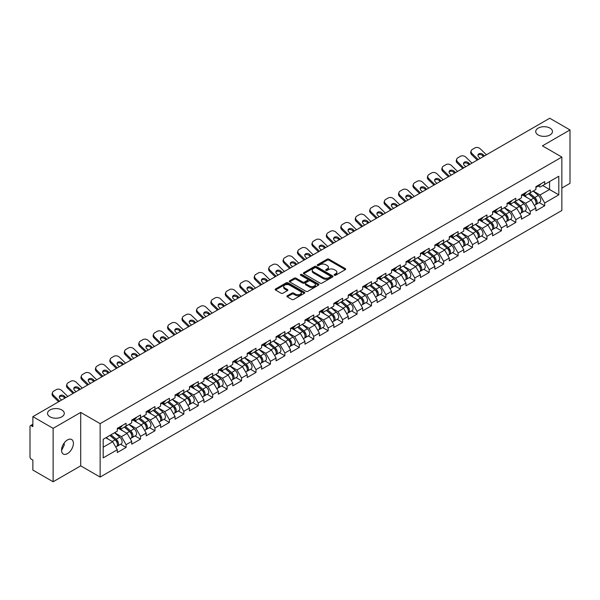 <?xml version="1.0" encoding="UTF-8"?>
<svg xmlns="http://www.w3.org/2000/svg" width="600" height="600" viewBox="0 0 600 600"><rect width="100%" height="100%" fill="white"/><g stroke="black" fill="none" stroke-linecap="round" stroke-linejoin="round"><path stroke-width="0.9" d="M538.17 134.955A8.377 4.838 180 0 1 535.717 131.535A8.377 4.838 180 0 1 540.885 127.073A8.377 4.838 180 0 1 550.013 128.115A8.377 4.838 180 0 1 552.465 131.535A8.377 4.838 180 0 1 547.298 136.005A8.377 4.838 180 0 1 538.17 134.955M49.988 416.805A8.377 4.838 180 0 1 47.535 413.385A8.377 4.838 180 0 1 52.703 408.923A8.377 4.838 180 0 1 61.83 409.965A8.377 4.838 180 0 1 64.282 413.385A8.377 4.838 180 0 1 59.115 417.855A8.377 4.838 180 0 1 49.988 416.805M334.403 275.228A0.9 0.517 0 0 0 335.67 275.228L345.322 269.655A1.282 0.742 0 0 0 345.697 269.13A1.282 0.742 0 0 0 345.322 268.605L328.972 259.17A1.282 0.742 0 0 0 327.157 259.17L317.505 264.743A0.9 0.517 0 0 0 317.243 265.11A0.9 0.517 0 0 0 317.505 265.478A0.9 0.517 0 0 0 318.78 265.478L320.025 264.75A4.11 2.37 0 0 1 325.837 264.75L327.202 265.538A4.11 2.37 0 0 1 328.41 267.218A4.11 2.37 0 0 1 327.202 268.897L325.957 269.618A0.9 0.517 0 0 0 325.688 269.985A0.9 0.517 0 0 0 325.957 270.353A0.9 0.517 0 0 0 327.225 270.353L328.478 269.632A4.11 2.37 0 0 1 334.29 269.632L335.647 270.42A4.11 2.37 0 0 1 336.855 272.093A4.11 2.37 0 0 1 335.647 273.772L334.403 274.493A0.9 0.517 0 0 0 334.14 274.86A0.9 0.517 0 0 0 334.403 275.228L334.403 274.493M64.14 443.055L64.282 444.93L61.56 450.495M67.477 439.935A8.377 4.838 -60 0 1 71.662 439.522A8.377 4.838 -60 0 1 72.945 446.235A8.377 4.838 -60 0 1 67.477 453.615A8.377 4.838 -60 0 1 63.285 454.028A8.377 4.838 -60 0 1 62.002 447.315A8.377 4.838 -60 0 1 67.477 439.935M287.288 295.77A1.282 0.742 0 0 0 286.913 296.295A1.282 0.742 0 0 0 287.288 296.82L291.87 299.468A1.282 0.742 0 0 0 293.692 299.468L304.403 293.28A1.282 0.742 0 0 0 304.785 292.755A1.282 0.742 0 0 0 304.403 292.23L288.06 282.795A1.282 0.742 0 0 0 286.245 282.795L275.528 288.983A1.282 0.742 0 0 0 275.145 289.5A1.282 0.742 0 0 0 275.528 290.025L281.062 293.228A1.282 0.742 0 0 0 282.877 293.228L287.468 290.58A1.282 0.742 0 0 0 287.843 290.055A1.282 0.742 0 0 0 287.468 289.53L284.722 287.94A3.435 1.98 0 0 1 283.718 286.538A3.435 1.98 0 0 1 285.832 284.707A3.435 1.98 0 0 1 289.582 285.135L300.345 291.353A3.435 1.98 0 0 1 301.35 292.755A3.435 1.98 0 0 1 299.228 294.585A3.435 1.98 0 0 1 295.485 294.157L293.692 293.123A1.282 0.742 0 0 0 291.87 293.123L287.288 295.77L287.288 296.82L291.87 294.188L291.87 293.123M80.707 412.425L53.13 428.347L32.865 416.647L549.735 118.238L570 129.93L542.43 145.852L561.855 157.072L100.14 423.645L80.707 412.425L80.707 465.847L100.14 477.067L100.14 423.645M320.115 283.155A1.282 0.742 0 0 0 321.938 283.155L332.655 276.968A1.282 0.742 0 0 0 333.03 276.45A1.282 0.742 0 0 0 332.655 275.925L316.305 266.483A1.282 0.742 0 0 0 314.49 266.483L303.772 272.67A1.282 0.742 0 0 0 303.397 273.195A1.282 0.742 0 0 0 303.772 273.72L320.115 283.155M300.998 275.423A0.9 0.517 0 0 1 301.905 275.55L301.905 274.478L318.532 284.077A1.282 0.742 0 0 1 318.907 284.603A1.282 0.742 0 0 1 318.532 285.127L307.815 291.315A1.282 0.742 0 0 1 305.993 291.315L289.65 281.873L294.233 279.248L294.233 278.175L289.65 280.822A1.282 0.742 0 0 0 289.267 281.347A1.282 0.742 0 0 0 289.65 281.873L289.65 280.822M294.233 279.248A1.282 0.742 0 0 1 296.048 279.248L296.048 278.175A1.282 0.742 0 0 0 294.233 278.175M296.048 278.175L302.678 282.007A1.282 0.742 0 0 0 304.5 282.007L307.538 280.245A1.282 0.742 0 0 0 307.913 279.728A1.282 0.742 0 0 0 307.538 279.202L300.638 275.212A0.9 0.517 0 0 1 300.375 274.845A0.9 0.517 0 0 1 300.93 274.365A0.9 0.517 0 0 1 301.905 274.478M100.14 477.067L561.855 210.495L561.855 157.072M120.6 444.27L126.09 447.442L126.09 444.668L121.462 436.65L114.615 432.697M126.09 447.442L117.3 452.52L117.3 449.737L103.192 457.89L103.192 439.298L117.3 431.153L117.3 428.37L126.09 423.293L126.09 426.075L131.738 422.812L131.738 420.037L140.528 414.96L140.528 417.743L146.167 414.48L146.167 411.705L154.958 406.627L154.958 409.41L160.605 406.147L160.605 403.373L169.395 398.295L169.395 401.07L175.042 397.815L175.042 395.033L183.833 389.963L183.833 392.737L189.472 389.482L189.472 386.7L198.263 381.63L198.263 384.405L203.91 381.15L203.91 378.368L212.7 373.29L212.7 376.072L218.34 372.81L218.34 370.035L227.13 364.957L227.13 367.74L232.778 364.478L232.778 361.702L241.567 356.625L241.567 359.407L247.215 356.145L247.215 353.37L256.005 348.293L256.005 351.067L261.645 347.812L261.645 345.038L270.435 339.96L270.435 342.735L276.082 339.48L276.082 336.697L284.873 331.627L284.873 334.403L290.513 331.147L290.513 328.365L299.303 323.295L299.303 326.07L304.95 322.808L304.95 320.032L313.74 314.955L313.74 317.737L319.388 314.475L319.388 311.7L328.178 306.623L328.178 309.405L333.817 306.142L333.817 303.368L342.608 298.29L342.608 301.065L348.255 297.81L348.255 295.035L357.045 289.957L357.045 292.733L362.685 289.478L362.685 286.695L371.483 281.625L371.483 284.4L377.123 281.145L377.123 278.362L385.912 273.293L385.912 276.067L391.56 272.805L391.56 270.03L400.35 264.952L400.35 267.735L405.99 264.472L405.99 261.697L414.78 256.62L414.78 259.403L420.428 256.14L420.428 253.365L429.217 248.288L429.217 251.062L434.857 247.808L434.857 245.032L443.655 239.955L443.655 242.73L449.295 239.475L449.295 236.692L458.085 231.623L458.085 234.397L463.732 231.142L463.732 228.36L472.522 223.29L472.522 226.065L478.162 222.803L478.162 220.028L486.952 214.95L486.952 217.733L492.6 214.47L492.6 211.695L501.39 206.618L501.39 209.4L507.037 206.138L507.037 203.362L515.827 198.285L515.827 201.067L521.467 197.805L521.467 195.03L530.257 189.953L530.257 192.728L535.905 189.472L535.905 186.69L544.695 181.62L544.695 184.395L558.803 176.25L558.803 194.843L544.695 202.987L540.067 194.978L533.22 191.017M539.205 202.597L544.695 205.763L544.695 202.987M544.695 205.763L535.905 210.84L535.905 208.065L530.257 211.32L525.63 203.31L518.783 199.358M524.768 210.93L530.257 214.103L530.257 211.32M530.257 214.103L521.467 219.173L521.467 216.397L515.827 219.653L511.2 211.642L504.353 207.69M510.338 219.263L515.827 222.435L515.827 219.653M515.827 222.435L507.037 227.505L507.037 224.73L501.39 227.985L496.763 219.975L489.915 216.022M495.9 227.595L501.39 230.767L501.39 227.985M501.39 230.767L492.6 235.845L492.6 233.062L486.952 236.325L482.325 228.308L475.485 224.355M481.463 235.928L486.952 239.1L486.952 236.325M486.952 239.1L478.162 244.178L478.162 241.395L472.522 244.657L467.895 236.64L461.048 232.688M467.033 244.267L472.522 247.433L472.522 244.657M472.522 247.433L463.732 252.51L463.732 249.728L458.085 252.99L453.457 244.972L446.61 241.02M452.595 252.6L458.085 255.765L458.085 252.99M458.085 255.765L449.295 260.843L449.295 258.067L443.655 261.322L439.028 253.312L432.18 249.36M438.165 260.933L443.655 264.097L443.655 261.322M443.655 264.097L434.857 269.175L434.857 266.4L429.217 269.655L424.59 261.645L417.743 257.692M423.728 269.265L429.217 272.438L429.217 269.655M429.217 272.438L420.428 277.507L420.428 274.733L414.78 277.987L410.153 269.978L403.305 266.025M409.29 277.597L414.78 280.77L414.78 277.987M414.78 280.77L405.99 285.84L405.99 283.065L400.35 286.327L395.722 278.31L388.875 274.358M394.86 285.93L400.35 289.103L400.35 286.327M400.35 289.103L391.56 294.18L391.56 291.397L385.912 294.66L381.285 286.642L374.438 282.69M380.423 294.27L385.912 297.435L385.912 294.66M385.912 297.435L377.123 302.513L377.123 299.73L371.483 302.993L366.855 294.975L360.007 291.022M365.993 302.603L371.483 305.767L371.483 302.993M371.483 305.767L362.685 310.845L362.685 308.07L357.045 311.325L352.418 303.315L345.57 299.362M351.555 310.935L357.045 314.1L357.045 311.325M357.045 314.1L348.255 319.178L348.255 316.403L342.608 319.657L337.98 311.647L331.132 307.695M337.118 319.267L342.608 322.44L342.608 319.657M342.608 322.44L333.817 327.51L333.817 324.735L328.178 327.99L323.55 319.98L316.702 316.028M322.688 327.6L328.178 330.772L328.178 327.99M328.178 330.772L319.388 335.843L319.388 333.067L313.74 336.33L309.112 328.312L302.265 324.36M308.25 335.933L313.74 339.105L313.74 336.33M313.74 339.105L304.95 344.183L304.95 341.4L299.303 344.663L294.683 336.645L287.835 332.692M293.812 344.265L299.303 347.438L299.303 344.663M299.303 347.438L290.513 352.515L290.513 349.733L284.873 352.995L280.245 344.978L273.397 341.025M279.382 352.605L284.873 355.77L284.873 352.995M284.873 355.77L276.082 360.847L276.082 358.072L270.435 361.327L265.808 353.317L258.96 349.358M264.945 360.938L270.435 364.103L270.435 361.327M270.435 364.103L261.645 369.18L261.645 366.405L256.005 369.66L251.377 361.65L244.53 357.697M250.515 369.27L256.005 372.442L256.005 369.66M256.005 372.442L247.215 377.513L247.215 374.737L241.567 377.993L236.94 369.983L230.093 366.03M236.077 377.603L241.567 380.775L241.567 377.993M241.567 380.775L232.778 385.845L232.778 383.07L227.13 386.332L222.51 378.315L215.663 374.362M221.64 385.935L227.13 389.107L227.13 386.332M227.13 389.107L218.34 394.185L218.34 391.403L212.7 394.665L208.072 386.647L201.225 382.695M207.21 394.268L212.7 397.44L212.7 394.665M212.7 397.44L203.91 402.518L203.91 399.735L198.263 402.998L193.635 394.98L186.788 391.028M192.772 402.607L198.263 405.772L198.263 402.998M198.263 405.772L189.472 410.85L189.472 408.067L183.833 411.33L179.205 403.32L172.358 399.36M178.343 410.94L183.833 414.105L183.833 411.33M183.833 414.105L175.042 419.183L175.042 416.408L169.395 419.662L164.767 411.653L157.92 407.7M163.905 419.272L169.395 422.445L169.395 419.662M169.395 422.445L160.605 427.515L160.605 424.74L154.958 427.995L150.337 419.985L143.49 416.033M149.468 427.605L154.958 430.778L154.958 427.995M154.958 430.778L146.167 435.847L146.167 433.072L140.528 436.327L135.9 428.317L129.053 424.365M135.038 435.938L140.528 439.11L140.528 436.327M140.528 439.11L131.738 444.188L131.738 441.405L126.09 444.668M119.677 427.71L121.462 428.745L126.09 426.075M121.462 436.65L127.11 433.395L118.47 428.408M131.738 441.405L127.11 433.395M134.108 419.377L135.9 420.412L140.528 417.743M135.9 428.317L141.547 425.062L132.907 420.075M146.167 433.072L141.547 425.062M148.545 411.045L150.337 412.08L154.958 409.41M150.337 419.985L155.977 416.722L147.345 411.743M160.605 424.74L155.977 416.722M162.983 402.713L164.767 403.748L169.395 401.07M164.767 411.653L170.415 408.39L161.775 403.403M175.042 416.408L170.415 408.39M177.413 394.38L179.205 395.408L183.833 392.737M179.205 403.32L184.845 400.058L176.212 395.07M189.472 408.067L184.845 400.058M191.85 386.048L193.635 387.075L198.263 384.405M193.635 394.98L199.282 391.725L190.642 386.737M203.91 399.735L199.282 391.725M206.28 377.707L208.072 378.743L212.7 376.072M208.072 386.647L213.72 383.392L205.08 378.405M218.34 391.403L213.72 383.392M220.718 369.375L222.51 370.41L227.13 367.74M222.51 378.315L228.15 375.06L219.517 370.072M232.778 383.07L228.15 375.06M235.155 361.043L236.94 362.077L241.567 359.407M236.94 369.983L242.587 366.72L233.947 361.74M247.215 374.737L242.587 366.72M249.585 352.71L251.377 353.745L256.005 351.067M251.377 361.65L257.017 358.388L248.385 353.4M261.645 366.405L257.017 358.388M264.022 344.377L265.808 345.405L270.435 342.735M265.808 353.317L271.455 350.055L262.822 345.067M276.082 358.072L271.455 350.055M278.46 336.045L280.245 337.072L284.873 334.403M280.245 344.978L285.892 341.722L277.252 336.735M290.513 349.733L285.892 341.722M292.89 327.705L294.683 328.74L299.303 326.07M294.683 336.645L300.322 333.39L291.69 328.403M304.95 341.4L300.322 333.39M307.327 319.373L309.112 320.407L313.74 317.737M309.112 328.312L314.76 325.058L306.12 320.07M319.388 333.067L314.76 325.058M321.757 311.04L323.55 312.075L328.178 309.405M323.55 319.98L329.19 316.718L320.558 311.737M333.817 324.735L329.19 316.718M336.195 302.707L337.98 303.743L342.608 301.065M337.98 311.647L343.627 308.385L334.995 303.405M348.255 316.403L343.627 308.385M350.632 294.375L352.418 295.403L357.045 292.733M352.418 303.315L358.065 300.053L349.425 295.065M362.685 308.07L358.065 300.053M365.062 286.043L366.855 287.07L371.483 284.4M366.855 294.975L372.495 291.72L363.862 286.733M377.123 299.73L372.495 291.72M379.5 277.702L381.285 278.737L385.912 276.067M381.285 286.642L386.933 283.388L378.293 278.4M391.56 291.397L386.933 283.388M393.93 269.37L395.722 270.405L400.35 267.735M395.722 278.31L401.362 275.055L392.73 270.067M405.99 283.065L401.362 275.055M408.368 261.038L410.153 262.072L414.78 259.403M410.153 269.978L415.8 266.715L407.168 261.735M420.428 274.733L415.8 266.715M422.805 252.705L424.59 253.74L429.217 251.062M424.59 261.645L430.237 258.382L421.597 253.403M434.857 266.4L430.237 258.382M437.235 244.373L439.028 245.4L443.655 242.73M439.028 253.312L444.668 250.05L436.035 245.062M449.295 258.067L444.668 250.05M451.673 236.04L453.457 237.067L458.085 234.397M453.457 244.972L459.105 241.718L450.465 236.73M463.732 249.728L459.105 241.718M466.103 227.7L467.895 228.735L472.522 226.065M467.895 236.64L473.535 233.385L464.903 228.397M478.162 241.395L473.535 233.385M480.54 219.368L482.325 220.403L486.952 217.733M482.325 228.308L487.972 225.053L479.34 220.065M492.6 233.062L487.972 225.053M494.978 211.035L496.763 212.07L501.39 209.4M496.763 219.975L502.41 216.72L493.77 211.733M507.037 224.73L502.41 216.72M509.408 202.702L511.2 203.737L515.827 201.067M511.2 211.642L516.84 208.38L508.207 203.4M521.467 216.397L516.84 208.38M523.845 194.37L525.63 195.397L530.257 192.728M525.63 203.31L531.278 200.048L522.638 195.06M535.905 208.065L531.278 200.048M538.275 186.038L540.067 187.065L544.695 184.395M540.067 194.978L549.548 189.495L549.548 181.59L558.803 176.25M542.707 185.542L558.803 194.843M561.855 188.055L570 183.352L570 129.93M53.13 428.347L53.13 481.763L32.865 470.07L32.865 460.08L31.388 459.225A1.965 1.133 -120 0 1 30 456.817L30 426.585A1.965 1.133 -120 0 1 30.405 425.685A1.965 1.133 -120 0 1 31.388 425.783L32.865 426.638L32.865 416.647M53.13 481.763L80.707 465.847M103.192 447.202L112.672 441.728L105.825 437.775M117.3 449.737L112.672 441.728M334.763 275.355L335.647 274.837A4.11 2.37 0 0 0 336.855 273.165L336.855 272.093M328.41 267.218L328.41 268.29A4.11 2.37 0 0 1 327.202 269.962L326.31 270.48M345.308 269.663L328.972 260.235A1.282 0.742 0 0 0 327.157 260.235L317.865 265.605M332.632 276.983L316.305 267.555A1.282 0.742 0 0 0 314.49 267.555L303.788 273.728L303.772 272.67M330.382 276.817A0.9 0.517 0 0 0 330.645 276.45A0.9 0.517 0 0 0 330.382 276.082L316.035 267.795A0.9 0.517 0 0 0 314.76 267.795L313.44 268.553A4.11 2.37 0 0 0 312.24 270.233A4.11 2.37 0 0 0 313.44 271.913L323.25 277.575A4.11 2.37 0 0 0 329.062 277.575L330.382 276.817L330.382 277.882A0.9 0.517 0 0 0 330.645 277.515L330.645 276.45M312.24 270.233L312.24 271.305A4.11 2.37 0 0 0 313.44 272.978L313.44 271.913M330.382 277.882L329.062 278.64A4.11 2.37 0 0 1 323.25 278.64L313.44 272.978M296.048 279.248L302.678 283.072A1.282 0.742 0 0 0 304.5 283.072L307.538 281.317A1.282 0.742 0 0 0 307.913 280.793L307.913 279.728M301.905 275.55L318.51 285.135M309.562 285.975A3.435 1.98 0 0 0 313.305 286.41A3.435 1.98 0 0 0 315.428 284.572A3.435 1.98 0 0 0 314.423 283.17L310.627 280.98A1.282 0.742 0 0 0 308.812 280.98L305.767 282.743A1.282 0.742 0 0 0 305.392 283.26A1.282 0.742 0 0 0 305.767 283.785L309.562 285.975L309.562 287.048A3.435 1.98 0 0 0 313.305 287.475A3.435 1.98 0 0 0 315.428 285.645L315.428 284.572M305.392 283.26L305.392 284.332A1.282 0.742 0 0 0 305.767 284.858L305.767 283.785M309.562 287.048L305.767 284.858M301.35 292.755L301.35 293.82A3.435 1.98 0 0 1 299.228 295.657A3.435 1.98 0 0 1 295.485 295.222L293.692 294.188A1.282 0.742 0 0 0 291.87 294.188M283.718 286.538L283.718 287.61A3.435 1.98 0 0 0 284.722 289.013L284.722 287.94M287.452 290.587L284.722 289.013M304.403 292.23L304.403 293.28L288.06 283.86A1.282 0.742 0 0 0 286.245 283.86L275.543 290.04M534.803 198.983L534.158 198.615M535.627 204.487A4.32 2.49 -120 0 0 536.257 204.3A4.32 2.49 -120 0 0 537.037 201.278A4.32 2.49 -120 0 0 534.787 197.52L529.575 193.125M536.257 204.3L539.82 202.237A4.32 2.49 -120 0 0 540.592 199.222A4.32 2.49 -120 0 0 538.35 195.458L533.138 191.07M528.577 193.702L534.518 198.712A2.618 1.507 60 0 1 535.928 201.938M534.36 205.395L535.148 204.938A4.32 2.49 -120 0 0 535.92 201.923A4.32 2.49 -120 0 0 533.678 198.157L528.465 193.763M526.965 197.558L523.447 194.595M477.24 160.087L471.72 154.718A3.923 2.88 -160.3 0 1 470.805 151.792L471.195 150.697A3.923 2.88 19.7 0 0 472.11 153.63L478.185 159.54M483.487 156.488L482.61 155.632A3.007 2.205 19.7 0 0 478.463 154.898A3.007 2.205 19.7 0 0 477.938 155.333M486.42 154.792L480.345 148.875A3.923 2.88 19.7 0 0 474.945 147.922L472.26 149.468A3.923 2.88 19.7 0 0 471.195 150.697M484.433 155.94L483 154.538A3.007 2.205 -160.3 0 0 478.853 153.81A3.007 2.205 -160.3 0 0 478.035 154.755A3.007 2.205 -160.3 0 0 478.74 156.998L480.173 158.392M537.06 186.023A4.32 2.49 60 0 1 536.257 187.2A4.32 2.49 60 0 1 535.905 187.35M540.623 183.968A4.32 2.49 60 0 1 539.82 185.145L536.257 187.2M520.365 207.322L519.72 206.947M521.197 212.827A4.32 2.49 -120 0 0 521.82 212.632A4.32 2.49 -120 0 0 522.6 209.61A4.32 2.49 -120 0 0 520.35 205.853L515.145 201.458M521.82 212.632L525.382 210.57A4.32 2.49 -120 0 0 526.162 207.555A4.32 2.49 -120 0 0 523.912 203.798L518.707 199.403M514.14 202.035L520.08 207.045A2.618 1.507 60 0 1 521.49 210.27M519.93 213.728L520.71 213.27A4.32 2.49 -120 0 0 521.49 210.255A4.32 2.49 -120 0 0 519.24 206.49L514.035 202.095M512.528 205.89L509.018 202.928M505.935 215.655L505.283 215.28M506.76 221.16A4.32 2.49 -120 0 0 507.39 220.965A4.32 2.49 -120 0 0 508.162 217.95A4.32 2.49 -120 0 0 505.912 214.185L500.707 209.79M507.39 220.965L510.952 218.91A4.32 2.49 -120 0 0 511.725 215.888A4.32 2.49 -120 0 0 509.475 212.13L504.27 207.735M499.702 210.368L505.643 215.385A2.618 1.507 60 0 1 507.06 218.61M505.493 222.06L506.28 221.603A4.32 2.49 -120 0 0 507.053 218.587A4.32 2.49 -120 0 0 504.803 214.822L499.597 210.435M498.097 214.23L494.58 211.26M491.498 223.987L490.853 223.612M492.33 229.493A4.32 2.49 -120 0 0 492.952 229.298A4.32 2.49 -120 0 0 493.732 226.282A4.32 2.49 -120 0 0 491.482 222.517L486.27 218.123M492.952 229.298L496.515 227.243A4.32 2.49 -120 0 0 497.295 224.22A4.32 2.49 -120 0 0 495.045 220.462L489.832 216.067M485.272 218.708L491.213 223.718A2.618 1.507 60 0 1 492.623 226.942M491.055 230.392L491.842 229.935A4.32 2.49 -120 0 0 492.623 226.92A4.32 2.49 -120 0 0 490.373 223.163L485.16 218.767M483.66 222.562L480.15 219.593M477.067 232.32L476.415 231.945M477.893 237.825A4.32 2.49 -120 0 0 478.522 237.63A4.32 2.49 -120 0 0 479.295 234.615A4.32 2.49 -120 0 0 477.045 230.85L471.84 226.455M478.522 237.63L482.085 235.575A4.32 2.49 -120 0 0 482.857 232.56A4.32 2.49 -120 0 0 480.607 228.795L475.403 224.4M470.835 227.04L476.775 232.05A2.618 1.507 60 0 1 478.192 235.275M476.625 238.725L477.412 238.275A4.32 2.49 -120 0 0 478.185 235.252A4.32 2.49 -120 0 0 475.935 231.495L470.73 227.1M469.23 230.895L465.713 227.933M462.63 240.653L461.985 240.278M463.455 246.157A4.32 2.49 -120 0 0 464.085 245.962A4.32 2.49 -120 0 0 464.857 242.947A4.32 2.49 -120 0 0 462.615 239.183L457.403 234.795M464.085 245.962L467.647 243.907A4.32 2.49 -120 0 0 468.42 240.892A4.32 2.49 -120 0 0 466.178 237.127L460.965 232.733M456.405 235.373L462.345 240.382A2.618 1.507 60 0 1 463.755 243.608M462.188 247.058L462.975 246.608A4.32 2.49 -120 0 0 463.748 243.585A4.32 2.49 -120 0 0 461.505 239.827L456.293 235.433M454.793 239.228L451.275 236.265M462.803 168.428L457.29 163.05A3.923 2.88 -160.3 0 1 456.368 160.125L456.757 159.038A3.923 2.88 19.7 0 0 457.68 161.962L463.748 167.88M469.05 164.82L468.173 163.965A3.007 2.205 19.7 0 0 464.033 163.23A3.007 2.205 19.7 0 0 463.507 163.665M471.982 163.125L465.915 157.208A3.923 2.88 19.7 0 0 460.515 156.255L457.83 157.808A3.923 2.88 19.7 0 0 456.757 159.038M469.995 164.273L468.562 162.877A3.007 2.205 -160.3 0 0 464.423 162.142A3.007 2.205 -160.3 0 0 463.605 163.087A3.007 2.205 -160.3 0 0 464.303 165.33L465.743 166.725M522.63 194.355A4.32 2.49 60 0 1 521.82 195.532A4.32 2.49 60 0 1 521.467 195.683M526.192 192.3A4.32 2.49 60 0 1 525.382 193.478L521.82 195.532M448.373 176.76L442.853 171.382A3.923 2.88 -160.3 0 1 441.938 168.458L442.327 167.37A3.923 2.88 19.7 0 0 443.243 170.295L449.317 176.212M454.612 173.153L453.735 172.297A3.007 2.205 19.7 0 0 449.595 171.562A3.007 2.205 19.7 0 0 449.07 171.998M457.553 171.458L451.478 165.54A3.923 2.88 19.7 0 0 446.077 164.587L443.393 166.14A3.923 2.88 19.7 0 0 442.327 167.37M455.565 172.605L454.125 171.21A3.007 2.205 -160.3 0 0 449.985 170.475A3.007 2.205 -160.3 0 0 449.168 171.42A3.007 2.205 -160.3 0 0 449.873 173.663L451.305 175.065M508.192 202.695A4.32 2.49 60 0 1 507.39 203.865A4.32 2.49 60 0 1 507.037 204.015M511.755 200.632A4.32 2.49 60 0 1 510.952 201.81L507.39 203.865M433.935 185.093L428.423 179.722A3.923 2.88 -160.3 0 1 427.5 176.79L427.89 175.703A3.923 2.88 19.7 0 0 428.812 178.635L434.88 184.545M440.183 181.485L439.305 180.63A3.007 2.205 19.7 0 0 435.165 179.903A3.007 2.205 19.7 0 0 434.632 180.33M443.115 179.79L437.048 173.88A3.923 2.88 19.7 0 0 431.64 172.92L428.963 174.472A3.923 2.88 19.7 0 0 427.89 175.703M441.127 180.938L439.695 179.542A3.007 2.205 -160.3 0 0 435.555 178.808A3.007 2.205 -160.3 0 0 434.73 179.752A3.007 2.205 -160.3 0 0 435.435 182.002L436.868 183.398M493.755 211.028A4.32 2.49 60 0 1 492.952 212.205A4.32 2.49 60 0 1 492.6 212.347M497.317 208.972A4.32 2.49 60 0 1 496.515 210.142L492.952 212.205M419.498 193.425L413.985 188.055A3.923 2.88 -160.3 0 1 413.062 185.123L413.452 184.035A3.923 2.88 19.7 0 0 414.375 186.968L420.45 192.877M425.745 189.817L424.868 188.962A3.007 2.205 19.7 0 0 420.728 188.235A3.007 2.205 19.7 0 0 420.202 188.67M428.685 188.123L422.61 182.212A3.923 2.88 19.7 0 0 417.21 181.26L414.525 182.805A3.923 2.88 19.7 0 0 413.452 184.035M426.69 189.27L425.257 187.875A3.007 2.205 -160.3 0 0 421.118 187.148A3.007 2.205 -160.3 0 0 420.3 188.085A3.007 2.205 -160.3 0 0 421.005 190.335L422.438 191.73M479.325 219.36A4.32 2.49 60 0 1 478.522 220.538A4.32 2.49 60 0 1 478.162 220.68M482.888 217.305A4.32 2.49 60 0 1 482.085 218.483L478.522 220.538M405.067 201.757L399.548 196.388A3.923 2.88 -160.3 0 1 398.632 193.455L399.022 192.368A3.923 2.88 19.7 0 0 399.938 195.3L406.013 201.21M411.315 198.15L410.43 197.295A3.007 2.205 19.7 0 0 406.29 196.567A3.007 2.205 19.7 0 0 405.765 197.002M414.248 196.455L408.173 190.545A3.923 2.88 19.7 0 0 402.772 189.593L400.088 191.137A3.923 2.88 19.7 0 0 399.022 192.368M412.26 197.603L410.827 196.208A3.007 2.205 -160.3 0 0 406.68 195.48A3.007 2.205 -160.3 0 0 405.862 196.425A3.007 2.205 -160.3 0 0 406.567 198.667L408 200.062M464.888 227.692A4.32 2.49 60 0 1 464.085 228.87A4.32 2.49 60 0 1 463.732 229.013M468.45 225.638A4.32 2.49 60 0 1 467.647 226.815L464.085 228.87M448.192 248.985L447.548 248.618M449.025 254.49A4.32 2.49 -120 0 0 449.647 254.295A4.32 2.49 -120 0 0 450.428 251.28A4.32 2.49 -120 0 0 448.178 247.522L442.972 243.127M449.647 254.295L453.21 252.24A4.32 2.49 -120 0 0 453.99 249.225A4.32 2.49 -120 0 0 451.74 245.46L446.535 241.072M441.967 243.705L447.908 248.715A2.618 1.507 60 0 1 449.317 251.94M447.75 255.39L448.537 254.94A4.32 2.49 -120 0 0 449.317 251.925A4.32 2.49 -120 0 0 447.067 248.16L441.862 243.765M440.355 247.56L436.845 244.597M390.63 210.09L385.118 204.72A3.923 2.88 -160.3 0 1 384.195 201.795L384.585 200.7A3.923 2.88 19.7 0 0 385.507 203.632L391.575 209.542M396.877 206.49L396 205.635A3.007 2.205 19.7 0 0 391.86 204.9A3.007 2.205 19.7 0 0 391.335 205.335M399.81 204.795L393.743 198.877A3.923 2.88 19.7 0 0 388.342 197.925L385.658 199.47A3.923 2.88 19.7 0 0 384.585 200.7M397.822 205.942L396.39 204.54A3.007 2.205 -160.3 0 0 392.25 203.812A3.007 2.205 -160.3 0 0 391.433 204.757A3.007 2.205 -160.3 0 0 392.13 207L393.57 208.395M450.457 236.025A4.32 2.49 60 0 1 449.647 237.202A4.32 2.49 60 0 1 449.295 237.353M454.02 233.97A4.32 2.49 60 0 1 453.21 235.147L449.647 237.202M433.763 257.325L433.11 256.95M434.588 262.83A4.32 2.49 -120 0 0 435.217 262.635A4.32 2.49 -120 0 0 435.99 259.612A4.32 2.49 -120 0 0 433.74 255.855L428.535 251.46M435.217 262.635L438.78 260.572A4.32 2.49 -120 0 0 439.553 257.558A4.32 2.49 -120 0 0 437.303 253.8L432.097 249.405M427.53 252.038L433.47 257.048A2.618 1.507 60 0 1 434.888 260.272M433.32 263.73L434.107 263.272A4.32 2.49 -120 0 0 434.88 260.257A4.32 2.49 -120 0 0 432.63 256.493L427.425 252.097M425.925 255.892L422.408 252.93M376.2 218.423L370.68 213.053A3.923 2.88 -160.3 0 1 369.765 210.127L370.155 209.04A3.923 2.88 19.7 0 0 371.07 211.965L377.145 217.882M382.44 214.822L381.562 213.968A3.007 2.205 19.7 0 0 377.423 213.233A3.007 2.205 19.7 0 0 376.897 213.667M385.38 213.127L379.305 207.21A3.923 2.88 19.7 0 0 373.905 206.257L371.22 207.81A3.923 2.88 19.7 0 0 370.155 209.04M383.392 214.275L381.952 212.88A3.007 2.205 -160.3 0 0 377.812 212.145A3.007 2.205 -160.3 0 0 376.995 213.09A3.007 2.205 -160.3 0 0 377.7 215.333L379.132 216.728M436.02 244.358A4.32 2.49 60 0 1 435.217 245.535A4.32 2.49 60 0 1 434.857 245.685M439.582 242.303A4.32 2.49 60 0 1 438.78 243.48L435.217 245.535M419.325 265.657L418.68 265.282M420.15 271.163A4.32 2.49 -120 0 0 420.78 270.968A4.32 2.49 -120 0 0 421.56 267.945A4.32 2.49 -120 0 0 419.31 264.188L414.097 259.793M420.78 270.968L424.342 268.913A4.32 2.49 -120 0 0 425.123 265.89A4.32 2.49 -120 0 0 422.873 262.132L417.66 257.737M413.1 260.37L419.04 265.388A2.618 1.507 60 0 1 420.45 268.605M418.882 272.062L419.67 271.605A4.32 2.49 -120 0 0 420.45 268.59A4.32 2.49 -120 0 0 418.2 264.825L412.987 260.438M411.487 264.233L407.978 261.263M361.763 226.763L356.243 221.385A3.923 2.88 -160.3 0 1 355.327 218.46L355.718 217.373A3.923 2.88 19.7 0 0 356.64 220.298L362.707 226.215M368.01 223.155L367.132 222.3A3.007 2.205 19.7 0 0 362.993 221.565A3.007 2.205 19.7 0 0 362.46 222M370.942 221.46L364.875 215.542A3.923 2.88 19.7 0 0 359.468 214.59L356.79 216.142A3.923 2.88 19.7 0 0 355.718 217.373M368.955 222.608L367.522 221.212A3.007 2.205 -160.3 0 0 363.382 220.478A3.007 2.205 -160.3 0 0 362.558 221.423A3.007 2.205 -160.3 0 0 363.263 223.665L364.695 225.067M421.582 252.697A4.32 2.49 60 0 1 420.78 253.868A4.32 2.49 60 0 1 420.428 254.017M425.145 250.635A4.32 2.49 60 0 1 424.342 251.812L420.78 253.868M404.888 273.99L404.243 273.615M405.72 279.495A4.32 2.49 -120 0 0 406.35 279.3A4.32 2.49 -120 0 0 407.123 276.285A4.32 2.49 -120 0 0 404.873 272.52L399.668 268.125M406.35 279.3L409.912 277.245A4.32 2.49 -120 0 0 410.685 274.222A4.32 2.49 -120 0 0 408.435 270.465L403.23 266.07M398.662 268.702L404.603 273.72A2.618 1.507 60 0 1 406.02 276.945M404.452 280.395L405.24 279.938A4.32 2.49 -120 0 0 406.013 276.923A4.32 2.49 -120 0 0 403.763 273.165L398.558 268.77M397.058 272.565L393.54 269.595M347.325 235.095L341.812 229.725A3.923 2.88 -160.3 0 1 340.89 226.792L341.28 225.705A3.923 2.88 19.7 0 0 342.202 228.63L348.278 234.548M353.572 231.487L352.695 230.632A3.007 2.205 19.7 0 0 348.555 229.897A3.007 2.205 19.7 0 0 348.03 230.333M356.513 229.792L350.438 223.882A3.923 2.88 19.7 0 0 345.038 222.923L342.353 224.475A3.923 2.88 19.7 0 0 341.28 225.705M354.517 230.94L353.085 229.545A3.007 2.205 -160.3 0 0 348.945 228.81A3.007 2.205 -160.3 0 0 348.127 229.755A3.007 2.205 -160.3 0 0 348.832 232.005L350.265 233.4M407.153 261.03A4.32 2.49 60 0 1 406.35 262.207A4.32 2.49 60 0 1 405.99 262.35M410.715 258.968A4.32 2.49 60 0 1 409.912 260.145L406.35 262.207M390.457 282.322L389.812 281.947M391.283 287.827A4.32 2.49 -120 0 0 391.912 287.632A4.32 2.49 -120 0 0 392.685 284.618A4.32 2.49 -120 0 0 390.442 280.853L385.23 276.457M391.912 287.632L395.475 285.577A4.32 2.49 -120 0 0 396.248 282.562A4.32 2.49 -120 0 0 394.005 278.798L388.793 274.403M384.232 277.043L390.173 282.053A2.618 1.507 60 0 1 391.582 285.278M390.015 288.728L390.803 288.278A4.32 2.49 -120 0 0 391.575 285.255A4.32 2.49 -120 0 0 389.332 281.498L384.12 277.103M382.62 280.897L379.103 277.935M332.895 243.428L327.375 238.058A3.923 2.88 -160.3 0 1 326.46 235.125L326.85 234.038A3.923 2.88 19.7 0 0 327.765 236.97L333.84 242.88M339.142 239.82L338.257 238.965A3.007 2.205 19.7 0 0 334.118 238.237A3.007 2.205 19.7 0 0 333.593 238.673M342.075 238.125L336 232.215A3.923 2.88 19.7 0 0 330.6 231.255L327.915 232.808A3.923 2.88 19.7 0 0 326.85 234.038M340.087 239.272L338.655 237.877A3.007 2.205 -160.3 0 0 334.507 237.15A3.007 2.205 -160.3 0 0 333.69 238.087A3.007 2.205 -160.3 0 0 334.395 240.337L335.827 241.733M392.715 269.362A4.32 2.49 60 0 1 391.912 270.54A4.32 2.49 60 0 1 391.56 270.683M396.278 267.308A4.32 2.49 60 0 1 395.475 268.485L391.912 270.54M376.02 290.655L375.375 290.28M376.853 296.16A4.32 2.49 -120 0 0 377.475 295.965A4.32 2.49 -120 0 0 378.255 292.95A4.32 2.49 -120 0 0 376.005 289.185L370.8 284.798M377.475 295.965L381.038 293.91A4.32 2.49 -120 0 0 381.817 290.895A4.32 2.49 -120 0 0 379.567 287.13L374.362 282.735M369.795 285.375L375.735 290.385A2.618 1.507 60 0 1 377.145 293.61M375.577 297.06L376.365 296.61A4.32 2.49 -120 0 0 377.145 293.587A4.32 2.49 -120 0 0 374.895 289.83L369.69 285.435M368.183 289.23L364.673 286.267M318.457 251.76L312.945 246.39A3.923 2.88 -160.3 0 1 312.022 243.458L312.413 242.37A3.923 2.88 19.7 0 0 313.335 245.303L319.403 251.212M324.705 248.153L323.827 247.298A3.007 2.205 19.7 0 0 319.688 246.57A3.007 2.205 19.7 0 0 319.163 247.005M327.638 246.458L321.57 240.548A3.923 2.88 19.7 0 0 316.17 239.595L313.485 241.14A3.923 2.88 19.7 0 0 312.413 242.37M325.65 247.605L324.218 246.21A3.007 2.205 -160.3 0 0 320.077 245.483A3.007 2.205 -160.3 0 0 319.252 246.42A3.007 2.205 -160.3 0 0 319.957 248.67L321.397 250.065M378.285 277.695A4.32 2.49 60 0 1 377.475 278.873A4.32 2.49 60 0 1 377.123 279.015M381.847 275.64A4.32 2.49 60 0 1 381.038 276.817L377.475 278.873M361.59 298.987L360.938 298.62M362.415 304.493A4.32 2.49 -120 0 0 363.045 304.298A4.32 2.49 -120 0 0 363.817 301.282A4.32 2.49 -120 0 0 361.567 297.525L356.362 293.13M363.045 304.298L366.608 302.243A4.32 2.49 -120 0 0 367.38 299.228A4.32 2.49 -120 0 0 365.13 295.462L359.925 291.075M355.358 293.707L361.298 298.718A2.618 1.507 60 0 1 362.715 301.942M361.147 305.392L361.935 304.942A4.32 2.49 -120 0 0 362.707 301.928A4.32 2.49 -120 0 0 360.457 298.163L355.252 293.767M353.752 297.562L350.235 294.6M304.028 260.093L298.507 254.722A3.923 2.88 -160.3 0 1 297.593 251.79L297.983 250.702A3.923 2.88 19.7 0 0 298.897 253.635L304.972 259.545M310.267 256.485L309.39 255.638A3.007 2.205 19.7 0 0 305.25 254.903A3.007 2.205 19.7 0 0 304.725 255.337M313.207 254.79L307.132 248.88A3.923 2.88 19.7 0 0 301.733 247.928L299.048 249.472A3.923 2.88 19.7 0 0 297.983 250.702M311.22 255.945L309.78 254.542A3.007 2.205 -160.3 0 0 305.64 253.815A3.007 2.205 -160.3 0 0 304.822 254.76A3.007 2.205 -160.3 0 0 305.528 257.002L306.96 258.397M363.847 286.028A4.32 2.49 60 0 1 363.045 287.205A4.32 2.49 60 0 1 362.685 287.355M367.41 283.972A4.32 2.49 60 0 1 366.608 285.15L363.045 287.205M347.153 307.327L346.507 306.952M347.978 312.832A4.32 2.49 -120 0 0 348.608 312.638A4.32 2.49 -120 0 0 349.388 309.615A4.32 2.49 -120 0 0 347.138 305.858L341.925 301.462M348.608 312.638L352.17 310.575A4.32 2.49 -120 0 0 352.95 307.56A4.32 2.49 -120 0 0 350.7 303.795L345.487 299.407M340.928 302.04L346.868 307.05A2.618 1.507 60 0 1 348.278 310.275M346.71 313.733L347.498 313.275A4.32 2.49 -120 0 0 348.278 310.26A4.32 2.49 -120 0 0 346.028 306.495L340.815 302.1M339.315 305.895L335.805 302.933M289.59 268.425L284.07 263.055A3.923 2.88 -160.3 0 1 283.155 260.13L283.545 259.043A3.923 2.88 19.7 0 0 284.468 261.968L290.535 267.885M295.837 264.825L294.96 263.97A3.007 2.205 19.7 0 0 290.82 263.235A3.007 2.205 19.7 0 0 290.288 263.67M298.77 263.13L292.702 257.212A3.923 2.88 19.7 0 0 287.295 256.26L284.618 257.812A3.923 2.88 19.7 0 0 283.545 259.043M296.782 264.278L295.35 262.882A3.007 2.205 -160.3 0 0 291.21 262.147A3.007 2.205 -160.3 0 0 290.385 263.093A3.007 2.205 -160.3 0 0 291.09 265.335L292.522 266.73M349.41 294.36A4.32 2.49 60 0 1 348.608 295.538A4.32 2.49 60 0 1 348.255 295.688M352.972 292.305A4.32 2.49 60 0 1 352.17 293.483L348.608 295.538M332.715 315.66L332.07 315.285M333.548 321.165A4.32 2.49 -120 0 0 334.178 320.97A4.32 2.49 -120 0 0 334.95 317.947A4.32 2.49 -120 0 0 332.7 314.19L327.495 309.795M334.178 320.97L337.74 318.915A4.32 2.49 -120 0 0 338.513 315.892A4.32 2.49 -120 0 0 336.263 312.135L331.058 307.74M326.49 310.373L332.43 315.39A2.618 1.507 60 0 1 333.847 318.608M332.28 322.065L333.067 321.608A4.32 2.49 -120 0 0 333.84 318.593A4.32 2.49 -120 0 0 331.59 314.827L326.385 310.44M324.885 314.235L321.368 311.265M275.153 276.765L269.64 271.388A3.923 2.88 -160.3 0 1 268.718 268.462L269.108 267.375A3.923 2.88 19.7 0 0 270.03 270.3L276.105 276.218M281.4 273.157L280.522 272.303A3.007 2.205 19.7 0 0 276.382 271.567A3.007 2.205 19.7 0 0 275.858 272.002M284.34 271.462L278.265 265.545A3.923 2.88 19.7 0 0 272.865 264.593L270.18 266.145A3.923 2.88 19.7 0 0 269.108 267.375M282.345 272.61L280.913 271.215A3.007 2.205 -160.3 0 0 276.772 270.48A3.007 2.205 -160.3 0 0 275.955 271.425A3.007 2.205 -160.3 0 0 276.66 273.668L278.093 275.07M334.98 302.7A4.32 2.49 60 0 1 334.178 303.87A4.32 2.49 60 0 1 333.817 304.02M338.543 300.638A4.32 2.49 60 0 1 337.74 301.815L334.178 303.87M318.285 323.993L317.632 323.618M319.11 329.498A4.32 2.49 -120 0 0 319.74 329.303A4.32 2.49 -120 0 0 320.513 326.288A4.32 2.49 -120 0 0 318.27 322.522L313.058 318.127M319.74 329.303L323.303 327.248A4.32 2.49 -120 0 0 324.075 324.225A4.32 2.49 -120 0 0 321.832 320.468L316.62 316.072M312.053 318.705L318 323.722A2.618 1.507 60 0 1 319.41 326.947M317.843 330.397L318.63 329.94A4.32 2.49 -120 0 0 319.403 326.925A4.32 2.49 -120 0 0 317.16 323.168L311.947 318.772M310.447 322.567L306.93 319.597M260.722 285.097L255.202 279.728A3.923 2.88 -160.3 0 1 254.288 276.795L254.678 275.707A3.923 2.88 19.7 0 0 255.593 278.632L261.668 284.55M266.962 281.49L266.085 280.635A3.007 2.205 19.7 0 0 261.945 279.9A3.007 2.205 19.7 0 0 261.42 280.335M269.903 279.795L263.827 273.885A3.923 2.88 19.7 0 0 258.428 272.925L255.743 274.478A3.923 2.88 19.7 0 0 254.678 275.707M267.915 280.942L266.483 279.548A3.007 2.205 -160.3 0 0 262.335 278.812A3.007 2.205 -160.3 0 0 261.517 279.757A3.007 2.205 -160.3 0 0 262.222 282.007L263.655 283.403M320.543 311.032A4.32 2.49 60 0 1 319.74 312.21A4.32 2.49 60 0 1 319.388 312.353M324.105 308.97A4.32 2.49 60 0 1 323.303 310.147L319.74 312.21M303.847 332.325L303.202 331.95M304.68 337.83A4.32 2.49 -120 0 0 305.303 337.635A4.32 2.49 -120 0 0 306.082 334.62A4.32 2.49 -120 0 0 303.832 330.855L298.627 326.46M305.303 337.635L308.865 335.58A4.32 2.49 -120 0 0 309.645 332.565A4.32 2.49 -120 0 0 307.395 328.8L302.19 324.405M297.623 327.045L303.562 332.055A2.618 1.507 60 0 1 304.972 335.28M303.405 338.73L304.192 338.28A4.32 2.49 -120 0 0 304.972 335.257A4.32 2.49 -120 0 0 302.722 331.5L297.517 327.105M296.01 330.9L292.5 327.938M246.285 293.43L240.772 288.06A3.923 2.88 -160.3 0 1 239.85 285.127L240.24 284.04A3.923 2.88 19.7 0 0 241.163 286.972L247.23 292.882M252.532 289.822L251.655 288.968A3.007 2.205 19.7 0 0 247.515 288.24A3.007 2.205 19.7 0 0 246.99 288.675M255.465 288.127L249.397 282.218A3.923 2.88 19.7 0 0 243.998 281.257L241.312 282.81A3.923 2.88 19.7 0 0 240.24 284.04M253.478 289.275L252.045 287.88A3.007 2.205 -160.3 0 0 247.905 287.153A3.007 2.205 -160.3 0 0 247.08 288.09A3.007 2.205 -160.3 0 0 247.785 290.34L249.225 291.735M306.112 319.365A4.32 2.49 60 0 1 305.303 320.543A4.32 2.49 60 0 1 304.95 320.685M309.668 317.31A4.32 2.49 60 0 1 308.865 318.487L305.303 320.543M289.418 340.657L288.765 340.282M290.243 346.163A4.32 2.49 -120 0 0 290.873 345.968A4.32 2.49 -120 0 0 291.645 342.952A4.32 2.49 -120 0 0 289.395 339.188L284.19 334.8M290.873 345.968L294.435 343.913A4.32 2.49 -120 0 0 295.207 340.897A4.32 2.49 -120 0 0 292.957 337.132L287.752 332.737M283.185 335.377L289.125 340.388A2.618 1.507 60 0 1 290.543 343.612M288.975 347.062L289.763 346.612A4.32 2.49 -120 0 0 290.535 343.59A4.32 2.49 -120 0 0 288.285 339.832L283.08 335.438M281.58 339.233L278.062 336.27M231.847 301.763L226.335 296.392A3.923 2.88 -160.3 0 1 225.413 293.46L225.81 292.373A3.923 2.88 19.7 0 0 226.725 295.305L232.8 301.215M238.095 298.155L237.218 297.3A3.007 2.205 19.7 0 0 233.077 296.572A3.007 2.205 19.7 0 0 232.553 297.007M241.035 296.46L234.96 290.55A3.923 2.88 19.7 0 0 229.56 289.597L226.875 291.142A3.923 2.88 19.7 0 0 225.81 292.373M239.04 297.608L237.608 296.212A3.007 2.205 -160.3 0 0 233.468 295.485A3.007 2.205 -160.3 0 0 232.65 296.423A3.007 2.205 -160.3 0 0 233.355 298.673L234.788 300.067M291.675 327.697A4.32 2.49 60 0 1 290.873 328.875A4.32 2.49 60 0 1 290.513 329.017M295.237 325.642A4.32 2.49 60 0 1 294.435 326.82L290.873 328.875M274.98 348.99L274.335 348.623M275.805 354.495A4.32 2.49 -120 0 0 276.435 354.3A4.32 2.49 -120 0 0 277.215 351.285A4.32 2.49 -120 0 0 274.965 347.528L269.752 343.132M276.435 354.3L279.998 352.245A4.32 2.49 -120 0 0 280.778 349.23A4.32 2.49 -120 0 0 278.528 345.465L273.315 341.07M268.755 343.71L274.695 348.72A2.618 1.507 60 0 1 276.105 351.945M274.538 355.395L275.325 354.945A4.32 2.49 -120 0 0 276.105 351.93A4.32 2.49 -120 0 0 273.855 348.165L268.642 343.77M267.142 347.565L263.632 344.603M217.417 310.095L211.897 304.725A3.923 2.88 -160.3 0 1 210.983 301.793L211.373 300.705A3.923 2.88 19.7 0 0 212.288 303.638L218.362 309.548M223.665 306.487L222.788 305.632A3.007 2.205 19.7 0 0 218.64 304.905A3.007 2.205 19.7 0 0 218.115 305.34M226.597 304.793L220.53 298.882A3.923 2.88 19.7 0 0 215.123 297.93L212.445 299.475A3.923 2.88 19.7 0 0 211.373 300.705M224.61 305.947L223.178 304.545A3.007 2.205 -160.3 0 0 219.038 303.817A3.007 2.205 -160.3 0 0 218.212 304.763A3.007 2.205 -160.3 0 0 218.917 307.005L220.35 308.4M277.237 336.03A4.32 2.49 60 0 1 276.435 337.207A4.32 2.49 60 0 1 276.082 337.358M280.8 333.975A4.32 2.49 60 0 1 279.998 335.153L276.435 337.207M260.543 357.33L259.897 356.955M261.375 362.835A4.32 2.49 -120 0 0 262.005 362.64A4.32 2.49 -120 0 0 262.778 359.618A4.32 2.49 -120 0 0 260.528 355.86L255.322 351.465M262.005 362.64L265.567 360.577A4.32 2.49 -120 0 0 266.34 357.562A4.32 2.49 -120 0 0 264.09 353.798L258.885 349.41M254.317 352.043L260.257 357.053A2.618 1.507 60 0 1 261.668 360.278M260.108 363.735L260.888 363.278A4.32 2.49 -120 0 0 261.668 360.263A4.32 2.49 -120 0 0 259.418 356.498L254.212 352.103M252.712 355.897L249.195 352.935M202.98 318.428L197.468 313.058A3.923 2.88 -160.3 0 1 196.545 310.132L196.935 309.045A3.923 2.88 19.7 0 0 197.858 311.97L203.933 317.888M209.228 314.827L208.35 313.972A3.007 2.205 19.7 0 0 204.21 313.237A3.007 2.205 19.7 0 0 203.685 313.673M212.167 313.132L206.093 307.215A3.923 2.88 19.7 0 0 200.692 306.263L198.007 307.808A3.923 2.88 19.7 0 0 196.935 309.045M210.173 314.28L208.74 312.885A3.007 2.205 -160.3 0 0 204.6 312.15A3.007 2.205 -160.3 0 0 203.782 313.095A3.007 2.205 -160.3 0 0 204.487 315.337L205.92 316.733M262.808 344.362A4.32 2.49 60 0 1 262.005 345.54A4.32 2.49 60 0 1 261.645 345.69M266.37 342.308A4.32 2.49 60 0 1 265.567 343.485L262.005 345.54M246.112 365.663L245.46 365.288M246.938 371.168A4.32 2.49 -120 0 0 247.567 370.972A4.32 2.49 -120 0 0 248.34 367.95A4.32 2.49 -120 0 0 246.097 364.192L240.885 359.798M247.567 370.972L251.13 368.91A4.32 2.49 -120 0 0 251.903 365.895A4.32 2.49 -120 0 0 249.66 362.138L244.447 357.743M239.88 360.375L245.82 365.385A2.618 1.507 60 0 1 247.237 368.61M245.67 372.067L246.458 371.61A4.32 2.49 -120 0 0 247.23 368.595A4.32 2.49 -120 0 0 244.98 364.83L239.775 360.435M238.275 364.237L234.757 361.267M188.55 326.767L183.03 321.39A3.923 2.88 -160.3 0 1 182.115 318.465L182.505 317.377A3.923 2.88 19.7 0 0 183.42 320.303L189.495 326.22M194.79 323.16L193.913 322.305A3.007 2.205 19.7 0 0 189.773 321.57A3.007 2.205 19.7 0 0 189.248 322.005M197.73 321.465L191.655 315.548A3.923 2.88 19.7 0 0 186.255 314.595L183.57 316.147A3.923 2.88 19.7 0 0 182.505 317.377M195.743 322.612L194.303 321.218A3.007 2.205 -160.3 0 0 190.163 320.483A3.007 2.205 -160.3 0 0 189.345 321.428A3.007 2.205 -160.3 0 0 190.05 323.67L191.483 325.072M248.37 352.695A4.32 2.49 60 0 1 247.567 353.873A4.32 2.49 60 0 1 247.215 354.022M251.933 350.64A4.32 2.49 60 0 1 251.13 351.817L247.567 353.873M231.675 373.995L231.03 373.62M232.507 379.5A4.32 2.49 -120 0 0 233.13 379.305A4.32 2.49 -120 0 0 233.91 376.29A4.32 2.49 -120 0 0 231.66 372.525L226.455 368.13M233.13 379.305L236.692 377.25A4.32 2.49 -120 0 0 237.472 374.228A4.32 2.49 -120 0 0 235.222 370.47L230.017 366.075M225.45 368.707L231.39 373.725A2.618 1.507 60 0 1 232.8 376.95M231.233 380.4L232.02 379.942A4.32 2.49 -120 0 0 232.8 376.928A4.32 2.49 -120 0 0 230.55 373.163L225.345 368.775M223.837 372.57L220.327 369.6M174.113 335.1L168.6 329.722A3.923 2.88 -160.3 0 1 167.678 326.798L168.067 325.71A3.923 2.88 19.7 0 0 168.99 328.635L175.058 334.553M180.36 331.493L179.483 330.638A3.007 2.205 19.7 0 0 175.343 329.903A3.007 2.205 19.7 0 0 174.817 330.337M183.292 329.798L177.225 323.88A3.923 2.88 19.7 0 0 171.825 322.928L169.14 324.48A3.923 2.88 19.7 0 0 168.067 325.71M181.305 330.945L179.873 329.55A3.007 2.205 -160.3 0 0 175.733 328.815A3.007 2.205 -160.3 0 0 174.907 329.76A3.007 2.205 -160.3 0 0 175.613 332.01L177.053 333.405M233.933 361.035A4.32 2.49 60 0 1 233.13 362.212A4.32 2.49 60 0 1 232.778 362.355M237.495 358.972A4.32 2.49 60 0 1 236.692 360.15L233.13 362.212M217.245 382.327L216.593 381.952M218.07 387.832A4.32 2.49 -120 0 0 218.7 387.638A4.32 2.49 -120 0 0 219.472 384.623A4.32 2.49 -120 0 0 217.222 380.858L212.017 376.462M218.7 387.638L222.263 385.582A4.32 2.49 -120 0 0 223.035 382.567A4.32 2.49 -120 0 0 220.785 378.803L215.58 374.407M211.013 377.048L216.952 382.058A2.618 1.507 60 0 1 218.37 385.283M216.803 388.732L217.59 388.283A4.32 2.49 -120 0 0 218.362 385.26A4.32 2.49 -120 0 0 216.112 381.502L210.907 377.108M209.407 380.903L205.89 377.94M159.675 343.433L154.163 338.062A3.923 2.88 -160.3 0 1 153.24 335.13L153.637 334.043A3.923 2.88 19.7 0 0 154.553 336.975L160.627 342.885M165.922 339.825L165.045 338.97A3.007 2.205 19.7 0 0 160.905 338.243A3.007 2.205 19.7 0 0 160.38 338.678M168.863 338.13L162.788 332.22A3.923 2.88 19.7 0 0 157.387 331.26L154.703 332.812A3.923 2.88 19.7 0 0 153.637 334.043M166.868 339.278L165.435 337.882A3.007 2.205 -160.3 0 0 161.295 337.147A3.007 2.205 -160.3 0 0 160.477 338.093A3.007 2.205 -160.3 0 0 161.183 340.343L162.615 341.737M219.502 369.368A4.32 2.49 60 0 1 218.7 370.545A4.32 2.49 60 0 1 218.34 370.688M223.065 367.312A4.32 2.49 60 0 1 222.263 368.483L218.7 370.545M202.808 390.66L202.163 390.285M203.632 396.165A4.32 2.49 -120 0 0 204.263 395.97A4.32 2.49 -120 0 0 205.042 392.955A4.32 2.49 -120 0 0 202.792 389.19L197.58 384.803M204.263 395.97L207.825 393.915A4.32 2.49 -120 0 0 208.605 390.9A4.32 2.49 -120 0 0 206.355 387.135L201.142 382.74M196.583 385.38L202.522 390.39A2.618 1.507 60 0 1 203.933 393.615M202.365 397.065L203.153 396.615A4.32 2.49 -120 0 0 203.933 393.592A4.32 2.49 -120 0 0 201.683 389.835L196.47 385.44M194.97 389.235L191.46 386.272M145.245 351.765L139.725 346.395A3.923 2.88 -160.3 0 1 138.81 343.462L139.2 342.375A3.923 2.88 19.7 0 0 140.115 345.308L146.19 351.218M151.493 348.157L150.615 347.303A3.007 2.205 19.7 0 0 146.468 346.575A3.007 2.205 19.7 0 0 145.942 347.01M154.425 346.462L148.35 340.553A3.923 2.88 19.7 0 0 142.95 339.6L140.273 341.145A3.923 2.88 19.7 0 0 139.2 342.375M152.438 347.61L151.005 346.215A3.007 2.205 -160.3 0 0 146.865 345.487A3.007 2.205 -160.3 0 0 146.04 346.425A3.007 2.205 -160.3 0 0 146.745 348.675L148.178 350.07M205.065 377.7A4.32 2.49 60 0 1 204.263 378.877A4.32 2.49 60 0 1 203.91 379.02M208.627 375.645A4.32 2.49 60 0 1 207.825 376.822L204.263 378.877M188.37 398.993L187.725 398.618M189.203 404.498A4.32 2.49 -120 0 0 189.825 404.303A4.32 2.49 -120 0 0 190.605 401.287A4.32 2.49 -120 0 0 188.355 397.522L183.15 393.135M189.825 404.303L193.388 402.248A4.32 2.49 -120 0 0 194.167 399.232A4.32 2.49 -120 0 0 191.917 395.467L186.712 391.072M182.145 393.713L188.085 398.722A2.618 1.507 60 0 1 189.495 401.947M187.935 405.397L188.715 404.947A4.32 2.49 -120 0 0 189.495 401.933A4.32 2.49 -120 0 0 187.245 398.168L182.04 393.772M180.54 397.567L177.023 394.605M130.808 360.097L125.295 354.728A3.923 2.88 -160.3 0 1 124.373 351.795L124.762 350.707A3.923 2.88 19.7 0 0 125.685 353.64L131.752 359.55M137.055 356.49L136.178 355.635A3.007 2.205 19.7 0 0 132.038 354.907A3.007 2.205 19.7 0 0 131.512 355.343M139.995 354.795L133.92 348.885A3.923 2.88 19.7 0 0 128.52 347.933L125.835 349.478A3.923 2.88 19.7 0 0 124.762 350.707M138 355.95L136.567 354.548A3.007 2.205 -160.3 0 0 132.428 353.82A3.007 2.205 -160.3 0 0 131.61 354.765A3.007 2.205 -160.3 0 0 132.315 357.007L133.748 358.403M190.635 386.033A4.32 2.49 60 0 1 189.825 387.21A4.32 2.49 60 0 1 189.472 387.36M194.197 383.978A4.32 2.49 60 0 1 193.388 385.155L189.825 387.21M173.94 407.325L173.288 406.957M174.765 412.838A4.32 2.49 -120 0 0 175.395 412.643A4.32 2.49 -120 0 0 176.167 409.62A4.32 2.49 -120 0 0 173.925 405.862L168.712 401.467M175.395 412.643L178.958 410.58A4.32 2.49 -120 0 0 179.73 407.565A4.32 2.49 -120 0 0 177.48 403.8L172.275 399.412M167.708 402.045L173.648 407.055A2.618 1.507 60 0 1 175.065 410.28M173.498 413.737L174.285 413.28A4.32 2.49 -120 0 0 175.058 410.265A4.32 2.49 -120 0 0 172.808 406.5L167.602 402.105M166.102 405.9L162.585 402.938M116.377 368.43L110.858 363.06A3.923 2.88 -160.3 0 1 109.942 360.135L110.333 359.04A3.923 2.88 19.7 0 0 111.248 361.972L117.323 367.882M122.618 364.83L121.74 363.975A3.007 2.205 19.7 0 0 117.6 363.24A3.007 2.205 19.7 0 0 117.075 363.675M125.558 363.135L119.483 357.218A3.923 2.88 19.7 0 0 114.083 356.265L111.398 357.81A3.923 2.88 19.7 0 0 110.333 359.04M123.57 364.282L122.13 362.888A3.007 2.205 -160.3 0 0 117.99 362.153A3.007 2.205 -160.3 0 0 117.172 363.097A3.007 2.205 -160.3 0 0 117.877 365.34L119.31 366.735M176.197 394.365A4.32 2.49 60 0 1 175.395 395.543A4.32 2.49 60 0 1 175.042 395.692M179.76 392.31A4.32 2.49 60 0 1 178.958 393.487L175.395 395.543M159.502 415.665L158.858 415.29M160.335 421.17A4.32 2.49 -120 0 0 160.958 420.975A4.32 2.49 -120 0 0 161.738 417.952A4.32 2.49 -120 0 0 159.488 414.195L154.282 409.8M160.958 420.975L164.52 418.912A4.32 2.49 -120 0 0 165.3 415.897A4.32 2.49 -120 0 0 163.05 412.14L157.845 407.745M153.278 410.377L159.218 415.388A2.618 1.507 60 0 1 160.627 418.612M159.06 422.07L159.847 421.612A4.32 2.49 -120 0 0 160.627 418.597A4.32 2.49 -120 0 0 158.377 414.832L153.172 410.438M151.665 414.24L148.155 411.27M101.94 376.77L96.427 371.392A3.923 2.88 -160.3 0 1 95.505 368.468L95.895 367.38A3.923 2.88 19.7 0 0 96.817 370.305L102.885 376.222M108.188 373.163L107.31 372.308A3.007 2.205 19.7 0 0 103.17 371.572A3.007 2.205 19.7 0 0 102.645 372.007M111.12 371.468L105.052 365.55A3.923 2.88 19.7 0 0 99.645 364.597L96.968 366.15A3.923 2.88 19.7 0 0 95.895 367.38M109.132 372.615L107.7 371.22A3.007 2.205 -160.3 0 0 103.56 370.485A3.007 2.205 -160.3 0 0 102.735 371.43A3.007 2.205 -160.3 0 0 103.44 373.673L104.88 375.075M161.76 402.697A4.32 2.49 60 0 1 160.958 403.875A4.32 2.49 60 0 1 160.605 404.025M165.322 400.643A4.32 2.49 60 0 1 164.52 401.82L160.958 403.875M145.072 423.998L144.42 423.623M145.898 429.502A4.32 2.49 -120 0 0 146.528 429.308A4.32 2.49 -120 0 0 147.3 426.293A4.32 2.49 -120 0 0 145.05 422.528L139.845 418.132M146.528 429.308L150.09 427.252A4.32 2.49 -120 0 0 150.863 424.23A4.32 2.49 -120 0 0 148.613 420.472L143.407 416.077M138.84 418.71L144.78 423.728A2.618 1.507 60 0 1 146.197 426.952M144.63 430.403L145.417 429.945A4.32 2.49 -120 0 0 146.19 426.93A4.32 2.49 -120 0 0 143.94 423.165L138.735 418.778M137.235 422.572L133.718 419.603M87.502 385.103L81.99 379.725A3.923 2.88 -160.3 0 1 81.067 376.8L81.465 375.712A3.923 2.88 19.7 0 0 82.38 378.638L88.455 384.555M93.75 381.495L92.873 380.64A3.007 2.205 19.7 0 0 88.733 379.905A3.007 2.205 19.7 0 0 88.207 380.34M96.69 379.8L90.615 373.882A3.923 2.88 19.7 0 0 85.215 372.93L82.53 374.483A3.923 2.88 19.7 0 0 81.465 375.712M94.695 380.947L93.262 379.553A3.007 2.205 -160.3 0 0 89.123 378.817A3.007 2.205 -160.3 0 0 88.305 379.763A3.007 2.205 -160.3 0 0 89.01 382.005L90.442 383.407M147.33 411.037A4.32 2.49 60 0 1 146.528 412.215A4.32 2.49 60 0 1 146.167 412.357M150.892 408.975A4.32 2.49 60 0 1 150.09 410.153L146.528 412.215M130.635 432.33L129.99 431.955M131.46 437.835A4.32 2.49 -120 0 0 132.09 437.64A4.32 2.49 -120 0 0 132.87 434.625A4.32 2.49 -120 0 0 130.62 430.86L125.407 426.465M132.09 437.64L135.653 435.585A4.32 2.49 -120 0 0 136.433 432.562A4.32 2.49 -120 0 0 134.183 428.805L128.97 424.41M124.41 427.05L130.35 432.06A2.618 1.507 60 0 1 131.76 435.285M130.192 438.735L130.98 438.278A4.32 2.49 -120 0 0 131.752 435.263A4.32 2.49 -120 0 0 129.51 431.505L124.297 427.11M122.797 430.905L119.288 427.942M73.073 393.435L67.552 388.065A3.923 2.88 -160.3 0 1 66.637 385.132L67.028 384.045A3.923 2.88 19.7 0 0 67.942 386.978L74.017 392.888M79.32 389.827L78.442 388.972A3.007 2.205 19.7 0 0 74.295 388.245A3.007 2.205 19.7 0 0 73.77 388.673M82.252 388.132L76.177 382.222A3.923 2.88 19.7 0 0 70.778 381.263L68.1 382.815A3.923 2.88 19.7 0 0 67.028 384.045M80.265 389.28L78.832 387.885A3.007 2.205 -160.3 0 0 74.692 387.15A3.007 2.205 -160.3 0 0 73.867 388.095A3.007 2.205 -160.3 0 0 74.573 390.345L76.005 391.74M132.892 419.37A4.32 2.49 60 0 1 132.09 420.548A4.32 2.49 60 0 1 131.738 420.69M136.455 417.315A4.32 2.49 60 0 1 135.653 418.485L132.09 420.548M116.198 440.662L115.552 440.287M117.03 446.168A4.32 2.49 -120 0 0 117.653 445.972A4.32 2.49 -120 0 0 118.433 442.957A4.32 2.49 -120 0 0 116.183 439.192L110.977 434.798M117.653 445.972L121.215 443.918A4.32 2.49 -120 0 0 121.995 440.903A4.32 2.49 -120 0 0 119.745 437.138L114.54 432.743M109.972 435.382L115.913 440.393A2.618 1.507 60 0 1 117.323 443.618M115.762 447.067L116.542 446.618A4.32 2.49 -120 0 0 117.323 443.595A4.32 2.49 -120 0 0 115.073 439.838L109.868 435.442M108.36 439.237L106.305 437.498M58.635 401.768L53.123 396.397A3.923 2.88 -160.3 0 1 52.2 393.465L52.59 392.377A3.923 2.88 19.7 0 0 53.512 395.31L59.58 401.22M64.883 398.16L64.005 397.305A3.007 2.205 19.7 0 0 59.865 396.577A3.007 2.205 19.7 0 0 59.34 397.013M67.815 396.465L61.748 390.555A3.923 2.88 19.7 0 0 56.347 389.603L53.662 391.147A3.923 2.88 19.7 0 0 52.59 392.377M65.828 397.612L64.395 396.217A3.007 2.205 -160.3 0 0 60.255 395.49A3.007 2.205 -160.3 0 0 59.438 396.428A3.007 2.205 -160.3 0 0 60.142 398.678L61.575 400.072M118.462 427.702A4.32 2.49 60 0 1 117.653 428.88A4.32 2.49 60 0 1 117.3 429.022M122.025 425.647A4.32 2.49 60 0 1 121.215 426.825L117.653 428.88M32.865 424.928L31.388 425.783M335.647 274.837L335.647 273.772M325.957 270.353L325.957 269.618M327.202 269.962L327.202 268.897M317.505 265.478L317.505 264.743M327.157 260.235L327.157 259.17M328.972 260.235L328.972 259.17M345.322 269.655L345.322 268.605M314.49 267.555L314.49 266.483M316.305 267.555L316.305 266.483M332.655 276.968L332.655 275.925M323.25 278.64L323.25 277.575M329.062 278.64L329.062 277.575M302.678 283.072L302.678 282.007M304.5 283.072L304.5 282.007M307.538 281.317L307.538 280.245M318.532 285.127L318.532 284.077M293.692 294.188L293.692 293.123M295.485 295.222L295.485 294.157M287.468 290.58L287.468 289.53M275.528 290.025L275.528 288.983M286.245 283.86L286.245 282.795M288.06 283.86L288.06 282.795M534.787 197.52L538.35 195.458M530.835 199.792L533.678 198.157M472.11 153.63L471.72 154.718M483 154.538L482.61 155.632M520.35 205.853L523.912 203.798M516.405 208.132L519.24 206.49M505.912 214.185L509.475 212.13M501.967 216.465L504.803 214.822M491.482 222.517L495.045 220.462M487.537 224.798L490.373 223.163M477.045 230.85L480.607 228.795M473.1 233.13L475.935 231.495M462.615 239.183L466.178 237.127M458.662 241.462L461.505 239.827M457.68 161.962L457.29 163.05M468.562 162.877L468.173 163.965M443.243 170.295L442.853 171.382M454.125 171.21L453.735 172.297M428.812 178.635L428.423 179.722M439.695 179.542L439.305 180.63M414.375 186.968L413.985 188.055M425.257 187.875L424.868 188.962M399.938 195.3L399.548 196.388M410.827 196.208L410.43 197.295M448.178 247.522L451.74 245.46M444.232 249.795L447.067 248.16M385.507 203.632L385.118 204.72M396.39 204.54L396 205.635M433.74 255.855L437.303 253.8M429.795 258.135L432.63 256.493M371.07 211.965L370.68 213.053M381.952 212.88L381.562 213.968M419.31 264.188L422.873 262.132M415.365 266.468L418.2 264.825M356.64 220.298L356.243 221.385M367.522 221.212L367.132 222.3M404.873 272.52L408.435 270.465M400.928 274.8L403.763 273.165M342.202 228.63L341.812 229.725M353.085 229.545L352.695 230.632M390.442 280.853L394.005 278.798M386.49 283.132L389.332 281.498M327.765 236.97L327.375 238.058M338.655 237.877L338.257 238.965M376.005 289.185L379.567 287.13M372.06 291.465L374.895 289.83M313.335 245.303L312.945 246.39M324.218 246.21L323.827 247.298M361.567 297.525L365.13 295.462M357.623 299.798L360.457 298.163M298.897 253.635L298.507 254.722M309.78 254.542L309.39 255.638M347.138 305.858L350.7 303.795M343.192 308.138L346.028 306.495M284.468 261.968L284.07 263.055M295.35 262.882L294.96 263.97M332.7 314.19L336.263 312.135M328.755 316.47L331.59 314.827M270.03 270.3L269.64 271.388M280.913 271.215L280.522 272.303M318.27 322.522L321.832 320.468M314.317 324.803L317.16 323.168M255.593 278.632L255.202 279.728M266.483 279.548L266.085 280.635M303.832 330.855L307.395 328.8M299.888 333.135L302.722 331.5M241.163 286.972L240.772 288.06M252.045 287.88L251.655 288.968M289.395 339.188L292.957 337.132M285.45 341.468L288.285 339.832M226.725 295.305L226.335 296.392M237.608 296.212L237.218 297.3M274.965 347.528L278.528 345.465M271.02 349.8L273.855 348.165M212.288 303.638L211.897 304.725M223.178 304.545L222.788 305.632M260.528 355.86L264.09 353.798M256.582 358.14L259.418 356.498M197.858 311.97L197.468 313.058M208.74 312.885L208.35 313.972M246.097 364.192L249.66 362.138M242.145 366.472L244.98 364.83M183.42 320.303L183.03 321.39M194.303 321.218L193.913 322.305M231.66 372.525L235.222 370.47M227.715 374.805L230.55 373.163M168.99 328.635L168.6 329.722M179.873 329.55L179.483 330.638M217.222 380.858L220.785 378.803M213.278 383.138L216.112 381.502M154.553 336.975L154.163 338.062M165.435 337.882L165.045 338.97M202.792 389.19L206.355 387.135M198.84 391.47L201.683 389.835M140.115 345.308L139.725 346.395M151.005 346.215L150.615 347.303M188.355 397.522L191.917 395.467M184.41 399.803L187.245 398.168M125.685 353.64L125.295 354.728M136.567 354.548L136.178 355.635M173.925 405.862L177.48 403.8M169.972 408.135L172.808 406.5M111.248 361.972L110.858 363.06M122.13 362.888L121.74 363.975M159.488 414.195L163.05 412.14M155.542 416.475L158.377 414.832M96.817 370.305L96.427 371.392M107.7 371.22L107.31 372.308M145.05 422.528L148.613 420.472M141.105 424.808L143.94 423.165M82.38 378.638L81.99 379.725M93.262 379.553L92.873 380.64M130.62 430.86L134.183 428.805M126.667 433.14L129.51 431.505M67.942 386.978L67.552 388.065M78.832 387.885L78.442 388.972M116.183 439.192L119.745 437.138M112.238 441.472L115.073 439.838M53.512 395.31L53.123 396.397M64.395 396.217L64.005 397.305M32.865 424.26L30.405 425.685"/></g></svg>
